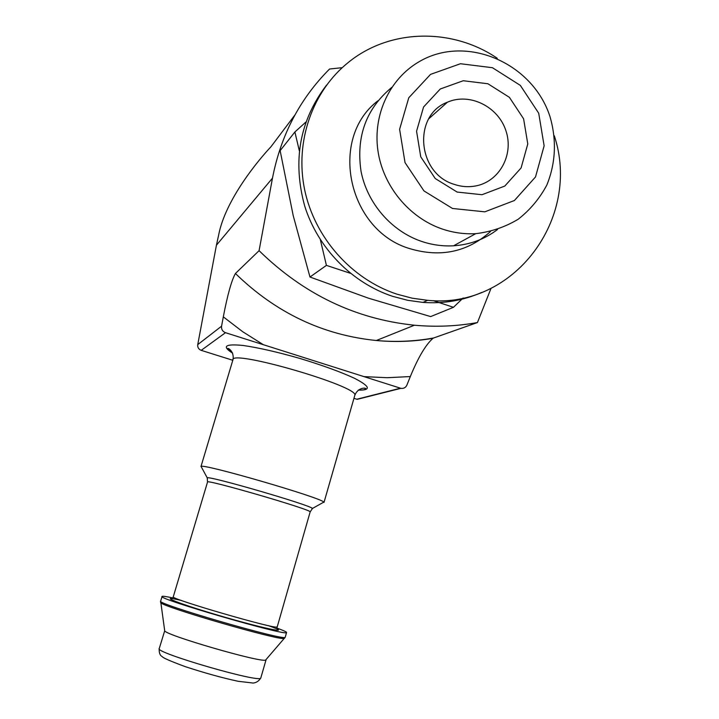 <?xml version="1.0" encoding="UTF-8"?>
<svg xmlns="http://www.w3.org/2000/svg" width="719" height="719" viewBox="0 0 719 719"><rect width="100%" height="100%" fill="white"/><g stroke="black" fill="none" stroke-linecap="round" stroke-linejoin="round"><path stroke-width="1.08" d="M433.206 300.632L453.464 307.31L430.654 316.585L368.452 298.187L309.97 277.022L293.199 215.574L280.14 150.648L294.889 131.981L299.302 150.684M342.19 67.685L329.581 69.006C299.886 98.755 280.85 135.136 272.474 178.15L259.083 250.679C303.733 294.287 355.519 319.128 414.441 325.213C435.831 327.163 456.826 326.273 477.443 322.543L491.023 288.373M272.474 178.15L216.419 245.215L218.621 235.176C225.29 199.774 258.678 159.726 270.892 146.847L294.925 114.968M216.419 245.215L197.743 344.608C197.455 347.376 198.615 349.29 201.212 350.351L232.794 360.273M353.946 398.344L357.208 399.342L361.531 398.029M235.428 273.49C275.808 312.774 322.777 335.117 376.334 340.509C395.774 342.244 414.89 341.39 433.674 337.966L432.991 338.289C425.72 344.716 418.161 357.469 410.324 376.558L406.882 385.132C405.651 387.658 403.665 388.727 400.914 388.341L225.487 332.69C222.557 331.486 221.254 329.32 221.569 326.192L223.312 316.854C227.51 294.862 231.545 280.41 235.428 273.49L259.083 250.679M433.674 337.966L477.443 322.543M322.714 502.716L323.784 502.114C321.681 497.827 201.913 463.027 201.086 466.469L201.491 467.224M276.878 628.064C283.717 630.554 286.944 632.064 286.557 632.576C287.501 636.639 155.529 598.298 162.081 596.419C162.566 595.97 166.188 596.482 172.946 597.965M266.039 659.557L265.599 660.078C260.736 662.846 164.66 634.931 164.705 630.77L159.258 648.52C153.363 652.286 260.817 683.508 260.79 678.017C258.858 681.073 256.306 682.744 253.115 683.05L238.151 681.288C222.243 677.864 204.573 672.975 185.151 666.612C170.385 661.138 162.746 657.795 162.224 656.591C159.969 655.476 158.971 652.825 159.223 648.646M453.464 307.31L463.144 297.981M320.341 239.697L326.417 265.383L350.432 273.31M326.417 265.383L309.97 277.022M305.836 122.095L294.889 131.981M457.167 192.072L482 194.714L504.801 186.068L521.095 167.94L527.782 143.962L523.603 118.806L509.403 97.344L487.904 83.755L463.243 80.735L440.262 88.994L423.563 107.005L416.562 131.235L420.741 156.814L435.265 178.555L457.167 192.072M452.512 208.474L484.813 211.835L514.409 200.52L535.511 176.946L544.13 145.831L538.711 113.225L520.322 85.39L492.452 67.712L460.448 63.73L430.546 74.381L408.769 97.766L399.611 129.294L405.031 162.611L423.967 190.921L452.512 208.474M442.338 229.046C453.329 232.74 464.474 234.286 475.753 233.666C491.041 231.851 505.187 227.042 518.183 219.241C530.11 209.903 539.672 198.489 546.862 184.981C555.697 163.069 556.767 140.376 550.08 116.891C532.842 62.643 465.768 33.757 418.773 61.915C389.644 78.955 372.9 114.663 377.861 150.271C382.823 185.87 409.057 217.767 442.338 229.046M391.81 87.35C366.196 108.578 355.941 136.565 361.037 171.311C367.238 203.342 391.487 231.248 421.694 241.44C432.191 244.945 442.823 246.392 453.599 245.79C470.01 244.694 484.651 239.265 497.521 229.514M497.287 58.284C452.341 27.682 390.049 28.598 348.634 62.185C312.468 90.936 294.691 141.481 304.613 189.609C314.616 237.719 351.519 279.206 396.987 294.179L412.203 298.196L427.652 300.326C514.04 309.278 581.59 218.1 554.313 135.774M454.093 184.325C461.122 186.715 468.177 187.291 475.268 186.032C499.292 181.898 514.148 154.783 505.915 130.723C498.141 106.52 469.615 92.445 447.452 102.188C412.526 115.04 417.128 173.477 454.093 184.325M326.57 85.058C299.598 120.576 292.327 160.957 304.748 206.2C317.969 248.235 352.022 282.918 392.673 296.345L407.718 300.308L422.997 302.411C443.614 303.867 463.144 300.56 481.595 292.489M221.569 326.192L197.743 344.608M225.487 332.69L201.212 350.351M358.314 390.147C371.471 390.345 370.159 386.373 354.368 378.23C340.42 371.822 322.274 365.225 299.94 358.457C277.471 352.031 258.525 347.708 243.112 345.471C225.119 343.682 221.614 346.234 232.597 353.155M400.429 388.215L356.777 399.234M363.859 376.612L387.19 377.709L410.324 376.558M223.312 316.854L242.743 331.747L263.352 344.707M354.701 395.729L354.827 395.306C359.419 386.454 230.341 348.958 232.911 359.886L200.969 466.559M311.965 508.899L312.486 508.441C310.096 505.017 208.312 475.448 207.243 477.865L207.414 478.333M310.123 512.009L310.159 511.901C312.379 509.861 203.81 478.315 207.521 482.081L207.243 477.865L201.086 466.469M276.995 626.779L276.959 626.896C277.687 630.132 167.958 598.253 173.288 596.779L207.521 482.081M268.304 625.62C293.927 634.562 268.313 629.808 223.699 616.875C179.049 603.978 154.738 594.271 181.287 600.428M285.254 637.097L285.209 637.268C286.081 641.582 154.055 603.223 160.688 601.084L162.054 596.509M284.67 638.077L284.203 638.445C279.314 640.818 160.238 606.216 160.652 602.558L160.589 602.279M260.853 677.792L266.03 659.871M377.888 100.813C328.152 138.614 348.014 230.808 410.019 248.711C440.72 257.753 467.548 252.018 490.52 231.509M400.914 388.341L357.208 399.342M414.441 325.213L376.334 340.509C395.585 342.307 414.468 341.561 432.991 338.289M324.008 502.401L354.827 395.306C358.26 386.543 367.274 387.856 365.486 388.889C364.982 389.797 362.637 390.183 358.457 390.031M232.974 359.662C234.583 350.486 226.566 347.052 227.815 348.886L232.507 352.948M276.869 628.118L310.159 511.901L312.486 508.441L323.784 502.114M286.557 632.576L285.209 637.268L265.599 660.078M160.652 601.174L164.705 630.77M453.599 245.79L475.753 233.666M428.794 118.743L447.452 102.188M422.997 302.411L427.652 300.326"/></g></svg>

